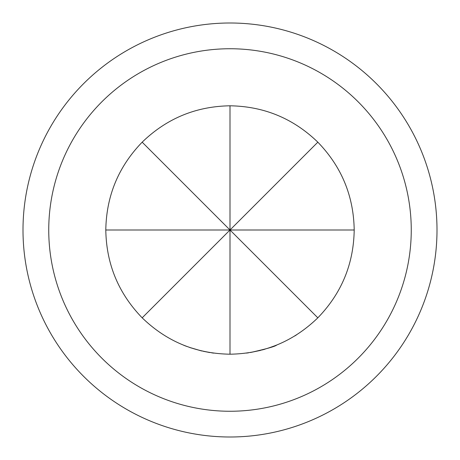 <?xml version="1.0" encoding="UTF-8"?>
<svg xmlns="http://www.w3.org/2000/svg" width="460" height="460" viewBox="0 0 460 460"><rect width="100%" height="100%" fill="white"/><g stroke="black" fill="none" stroke-linecap="round" stroke-linejoin="round"><path stroke-width="0.69" d="M48.743 230A181.257 181.257 0 0 0 230 411.257A181.257 181.257 0 0 0 411.257 230A181.257 181.257 0 0 0 230 48.743A181.257 181.257 0 0 0 48.743 230M437 230A207 207 0 0 1 230 437A207 207 0 0 1 23 230A207 207 0 0 1 230 23A207 207 0 0 1 437 230M209.904 352.561L203.349 351.308M200.842 350.727L189.278 347.334M186.697 346.409L183.678 345.241M213.785 353.136L211.686 352.843M267.783 348.312L276.644 345.109C274.971 346.483 266.26 348.945 250.499 352.498L250.418 352.509M183.73 345.259L185.524 345.966M248.607 352.797L246.525 353.096M296.372 334.978L294.722 336.001M265.035 349.157L262.407 349.899M260.423 350.416L250.51 352.492M209.921 352.567L208.38 352.303M203.717 351.388L203.366 351.313M200.784 350.716L190.314 347.691M202.199 351.049L200.922 350.75M200.353 350.612L189.347 347.357M186.041 346.161L183.718 345.253M142.41 318.05L142.174 317.82C166.652 341.527 195.931 353.654 230 354.2C264.069 353.654 293.348 341.527 317.825 317.825C341.527 293.348 353.654 264.069 354.2 230C353.654 195.931 341.527 166.652 317.825 142.174C293.348 118.473 264.069 106.346 230 105.8C195.931 106.346 166.652 118.473 142.174 142.174C118.473 166.652 106.346 195.931 105.8 230C106.346 264.069 118.473 293.348 142.174 317.825L141.651 317.296M230 354.2L230 230L142.174 317.825M317.825 142.174L230 230L105.8 230M230 105.8L230 230L354.2 230M317.825 317.825L142.174 142.174"/></g></svg>
